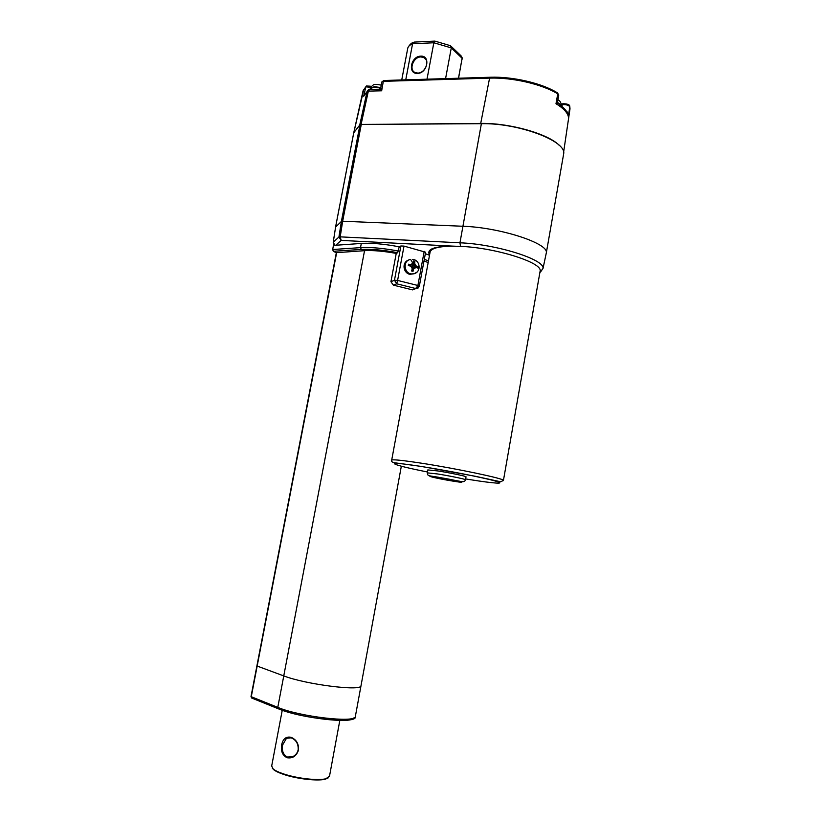 <?xml version="1.0" encoding="UTF-8"?>
<svg xmlns="http://www.w3.org/2000/svg" width="821" height="821" viewBox="0 0 821 821"><rect width="100%" height="100%" fill="white"/><g stroke="black" fill="none" stroke-linecap="round" stroke-linejoin="round"><path stroke-width="1.23" d="M353.769 132.756L359.988 124.751L341.392 221.434L342.665 221.239L340.192 236.859L338.919 237.033L341.392 221.434L335.553 227.119L341.392 221.434L342.665 221.239L462.675 226.247C499.507 227.345 548.254 243.149 546.355 252.663L546.355 252.694C548.346 243.19 499.558 227.345 462.675 226.247L342.665 221.239L361.281 124.412L481.383 123.684C518.236 122.873 566.162 140.843 563.709 153.589L563.401 155.302M359.988 124.751L361.281 124.412M333.223 242.236L335.573 227.201M336.343 252.704L333.275 251.288L332.721 249.512L333.613 244.196M369.388 89.458L368.331 89.828L363.682 96.231L365.807 86.821L363.087 90.741L353.81 132.499L335.604 226.996L333.275 242.164L338.919 237.033L341.187 240.399L335.697 245.263L334.947 245.263L333.244 242.38M334.947 245.263L334.25 244.904M335.697 245.263L361.312 243.437C371.41 242.821 384.043 243.94 399.222 246.803L400.884 245.972L404.014 246.095L425.617 252.211M464.337 246.598L452.166 246.095C433.868 246.351 426.335 249.307 429.568 254.931M425.34 253.699L429.506 255.249M415.016 288.91L412.553 289.885L393.392 285.144L390.929 281.726L396.235 253.412C383.551 251.123 372.98 250.21 364.534 250.682L336.343 252.673M396.235 253.412L397.682 252.714C383.12 249.995 371 248.907 361.322 249.44L333.275 251.288M399.222 246.803L397.682 252.714M408.478 260.144C401.592 262.227 403.162 273.424 410.151 274.337L414.677 273.547M428.47 260.873L424.303 259.333M428.152 262.607L424.016 260.893M404.014 246.095L397.6 280.423L417.889 285.482L415.908 288.571L418.423 287.863M390.929 281.726L394.47 280.248L396.687 283.799L393.392 285.144M400.884 245.972L394.47 280.248L397.6 280.423L396.687 283.799L415.908 288.571L412.481 289.864M414.02 266.948L417.94 268.098L418.207 266.661L416.268 266.014L414.667 263.449L414.882 261.294L413.507 260.945L412.912 265.162L408.571 264.188L408.304 265.624L410.664 266.086L412.265 268.662L411.639 270.992L413.014 271.341L414.02 266.948L413.24 267.287L412.511 271.207M412.265 268.662L412.645 266.599L410.664 266.086M408.509 264.567L412.912 265.162M413.497 261.345L414.307 261.55L413.507 265.85L417.622 266.907L417.437 267.892M416.268 266.014L413.507 265.85M414.667 263.449L414.287 265.511M417.622 266.907L418.207 266.661M414.882 261.294L414.307 261.55M360.152 124.618L356.437 129.205M559.44 145.543C548.685 133.977 509.615 122.822 480.706 123.407L389.185 124.238M557.562 92.937L558.752 95.164L557.172 92.691C541.973 83.229 512.673 76.415 490.332 77.246L489.583 78.128L480.706 123.407M569.753 110.527L569.774 106.709C568.317 105.006 565.71 104.349 561.954 104.719L561.564 104.811M569.774 106.709L568.358 116.633L567.516 113.411C566.459 110.578 563.339 107.264 558.147 103.446L555.991 103.723L557.613 101.886M359.793 124.833L367.069 91.521L369.994 89.438L379.415 89.191L381.662 90.792L383.315 81.341L489.583 78.128C512.366 77.277 542.383 84.255 557.757 93.881L555.991 103.723C563.216 108.085 567.342 112.385 568.358 116.633C568.296 113.626 567.485 111.656 565.926 110.722M557.695 102.799L561.554 105.817M370.743 87.303L365.807 86.821L366.402 86L370.343 86.174L370.897 87.047M365.55 93.635L366.525 92.28M490.055 77.256L384.125 80.499L381.847 82.028M361.086 124.412L368.352 91.131L381.662 90.792L380.728 87.939L381.847 82.018M370.086 89.438L370.22 88.709L374.284 87.016L382.093 88.329M414.184 42.056L412.573 43.78C409.484 45.052 407.842 46.746 407.637 48.86L401.736 79.955M405.748 79.832L412.573 43.78L433.837 42.764L451.283 47.905L450.513 45.719L434.884 41.112L433.837 42.764L427.002 79.185M451.109 46.294L461.063 55.849L462.202 57.829L458.477 78.221M461.987 59.676L462.161 58.322L451.283 47.905L445.577 78.621M420.721 56.156C430.861 55.305 427.454 73.469 417.479 73.387C407.411 74.116 410.808 56.167 420.721 56.156L420.886 56.936C413.25 56.854 408.478 70.011 415.221 72.576L417.848 73.079C425.483 73.079 430.317 60.231 423.687 57.491L420.886 56.936M539.982 271.967L540.177 270.827C541.85 262.361 495.463 247.757 460.509 246.362C440.774 245.643 430.604 247.757 429.988 252.683L391.709 460.047M466.01 476.868L466.03 476.785C466.071 476.19 449.908 472.814 438.106 470.977L427.813 469.92L427.3 472.783M401.336 466.215L360.973 685.915C360.737 691.395 305.648 684.406 283.758 675.909L256.891 665.954M364.545 250.682L283.758 675.909L256.891 665.964L251.01 696.516L251.647 698.024L251.01 696.516M252.139 698.219L278.155 708.708L277.785 707.374L251.277 696.721L336.682 252.468M290.952 737.268C296.309 739.475 298.834 743.713 298.526 749.973C296.525 756.038 292.707 758.625 287.083 757.742C282.445 755.382 280.638 751.051 281.675 744.75C282.947 738.849 286.036 736.355 290.952 737.268L291.168 737.822C296.135 739.875 298.475 743.836 298.177 749.727C297.551 752.693 295.888 754.93 293.189 756.449L287.535 757.085C283.276 754.899 281.644 750.835 282.64 744.914L286.478 738.295L291.168 737.822M329.519 776.122L325.937 778.729C318.435 780.843 297.448 778.534 284.015 774.049C278.894 772.376 275.292 770.693 273.198 769.01L271.679 766.024L282.25 710.257M328.174 777.908L325.321 779.18C317.953 781.253 297.407 778.996 284.24 774.603C279.222 772.951 275.692 771.299 273.639 769.646L272.295 768.138M452.166 246.095L341.187 240.399L340.192 236.859L459.955 242.8L481.383 123.684M540.546 271.967L543.02 268.426C544.877 259.518 496.448 244.186 459.955 242.8L460.53 246.321M361.312 243.437L360.511 247.634L361.322 249.44M332.721 249.512L360.511 247.634C370.61 247.059 383.243 248.199 398.421 251.062M412.553 289.885L419.326 286.242L417.889 285.482L424.2 251.339M425.627 252.16L419.315 286.293M413.291 263.1L412.614 263.192C411.752 260.626 410.839 259.415 409.895 259.559C402.916 261.129 403.922 272.972 411.105 273.937L414.133 273.804L417.078 272.008M412.614 263.192L410.931 264.649M413.64 269.011L416.001 267.451M569.774 106.699L569.712 106.053C569.528 104.585 567.27 103.815 562.96 103.744L561.687 106.166M569.784 106.34L570 108.844L563.606 152.234M557.592 102.379L561.574 105.622C560.815 102.04 559.594 100.193 557.921 100.07M363.713 89.776L353.851 132.448M380.8 87.56L374.366 86.667L370.312 88.391M458.559 78.221L462.202 57.85M490.948 479.895L492.456 480.069M503.324 480.634L503.447 480.347C503.961 478.581 455.891 468.452 421.019 463.126C401.346 460.14 391.566 459.185 391.668 460.273C391.145 461.156 391.802 461.936 393.618 462.623L421.676 466.482L475.297 476.272L500.728 481.783L503.447 480.347L540.177 270.827M465.64 478.93L470.023 479.638C494.519 483.559 507.306 484.411 495.145 480.993C483.395 477.648 447.907 470.649 421.912 466.585C381.221 460.14 388.487 464.317 427.443 471.972M465.476 479.813L465.497 479.731C465.548 479.166 449.374 475.811 437.572 473.963L427.279 472.855L427.731 474.846C429.527 475.595 424.919 475.246 438.188 477.206L461.156 481.527C463.629 482.009 465.076 481.404 465.497 479.731L466.03 476.785M453.12 481.147C471.983 484.236 456.969 480.264 438.404 477.299C419.531 474.251 435.356 478.325 453.12 481.147M353.523 718.026C352.178 724.071 299.46 717.821 278.688 708.913M278.647 708.913L278.155 708.708C301.307 718.703 357.874 724.502 355.319 716.671C354.898 723.137 299.573 716.682 277.785 707.374L283.768 675.909M355.431 716.045L360.973 685.915M281.675 744.75L282.64 744.914M287.083 757.742L287.535 757.085M335.563 227.058L353.759 132.643M546.355 252.663L563.709 153.589M539.869 272.582L543.02 268.426L546.355 252.694M333.213 242.277L334.773 245.233M410.151 274.337L414.338 273.66C421.542 271.659 420.229 259.918 412.655 259.395M561.441 104.051L562.457 103.857M558.752 95.154L557.582 102.03L558.064 103.364M379.497 89.181L380.708 88.032M381.868 81.926L383.807 80.509M376.747 84.389L381.262 85.127M370.435 88.001C372.385 85.179 374.181 83.988 375.802 84.43M407.965 47.546C409.669 44.662 411.413 42.969 413.209 42.466M434.535 41.112L414.472 42.087M423.687 57.491L425.883 59.471M336.374 252.529L256.891 665.964M339.822 720.417L329.416 776.666M286.478 738.295L290.87 737.74M273.639 769.646L273.198 769.01M325.321 779.18L325.937 778.729"/></g></svg>
